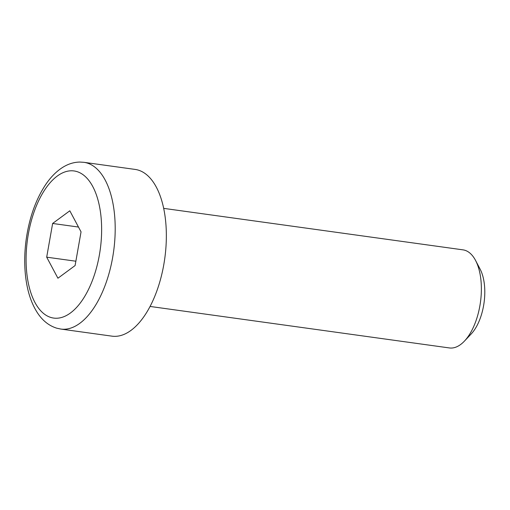 <?xml version="1.0" encoding="UTF-8"?>
<svg xmlns="http://www.w3.org/2000/svg" width="510" height="510" viewBox="0 0 510 510"><rect width="100%" height="100%" fill="white"/><g stroke="black" fill="none" stroke-linecap="round" stroke-linejoin="round"><path stroke-width="0.76" d="M163.678 208.367L462.991 249.855A49.508 24.48 97.9 0 1 475.575 260.476A49.508 24.48 97.9 0 1 479.872 305.892A49.508 24.48 97.9 0 1 464.393 341.145A49.508 24.48 97.9 0 1 449.393 347.941L150.08 306.446M83.946 162.327L135.099 169.416A84.169 41.616 97.9 0 1 164.762 258.5A84.169 41.616 97.9 0 1 111.99 336.154L60.837 329.065A84.169 41.616 -82.1 0 0 113.609 251.411A84.169 41.616 -82.1 0 0 83.946 162.327L79.879 162.059C73.708 162.161 67.785 164.054 62.112 167.752C56.074 171.711 50.624 177.282 45.747 184.473C35.968 199.206 29.491 217.222 26.322 238.508C24.505 251.283 24.231 263.632 25.5 275.566C27.138 290.674 31.142 303.131 37.511 312.942C42.617 320.688 49.024 325.769 56.718 328.179L60.837 329.065M464.393 341.145L471.151 334.012A39.793 19.673 -82.1 0 0 483.588 305.681A39.793 19.673 -82.1 0 0 480.139 269.178L475.575 260.476M81.045 231.852L75.097 265.563L57.923 278.224L46.69 257.174L52.632 223.463L69.813 210.802L81.045 231.852M78.476 227.046L52.632 223.463M75.862 261.216L46.69 257.174M50.994 317.5A74.262 36.72 97.9 0 1 39.544 198.938A74.262 36.72 97.9 0 1 101.056 217.107A74.262 36.72 97.9 0 1 50.994 317.5"/></g></svg>
